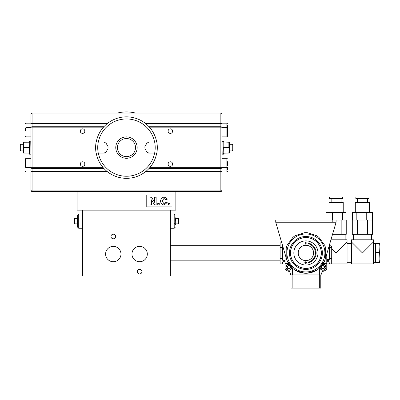 <?xml version="1.0" encoding="UTF-8"?>
<svg xmlns="http://www.w3.org/2000/svg" width="400" height="400" viewBox="0 0 400 400"><rect width="100%" height="100%" fill="white"/><g stroke="black" fill="none" stroke-linecap="round" stroke-linejoin="round"><path stroke-width="0.6" d="M135.52 147.59A9.055 9.055 0 0 1 126.465 156.645A9.055 9.055 0 0 1 117.41 147.59A9.055 9.055 0 0 1 126.465 138.535A9.055 9.055 0 0 1 135.52 147.59M98.255 153.08L96.115 153.08A30.84 30.84 0 0 1 96.115 142.105L104.18 142.105L106.08 143.2L107.98 146.495L107.98 148.69L106.08 151.98L104.18 153.08L98.255 153.08A28.735 28.735 0 0 1 98.255 142.105M154.67 142.105L156.815 142.105A30.84 30.84 0 0 1 156.815 153.08L148.75 153.08L146.85 151.98L144.945 148.69L144.945 146.495L146.85 143.2L148.75 142.105L154.67 142.105A28.735 28.735 0 0 1 154.67 153.08M148.75 153.08L148.225 153.015M147.82 152.875L146.85 151.98M104.18 142.105L106.08 143.2M144.695 147.16L144.945 146.495M146.85 143.2L148.75 142.105M98.34 153.08A28.655 28.655 0 0 0 154.585 153.08M96.225 153.08A30.73 30.73 0 0 0 156.7 153.08M156.7 142.105A30.73 30.73 0 0 0 96.225 142.105M154.585 142.105A28.655 28.655 0 0 0 98.34 142.105M107.98 146.495L108.23 147.16M106.08 151.98L105.205 152.825M104.73 153.01L104.18 153.08M126.465 158.29A10.7 10.7 0 0 0 137.14 146.955A10.7 10.7 0 0 0 126.04 136.9A10.7 10.7 0 0 0 115.77 147.805A10.7 10.7 0 0 0 126.465 158.29M117.685 113.02A35.67 35.67 0 0 1 135.245 113.02M222.61 141.005L222.61 141.33M223.81 153.08L223.11 154.065L222.92 141.005L223.705 141.005L223.705 142.08M223.705 153.105L223.705 154.175L222.17 154.175L221.95 141.225M223.705 154.175L224.145 153.08M224.145 142.105L223.705 141.005M29.22 142.08L29.22 141.005L30.755 141.005L30.975 153.955M29.12 142.105L29.815 141.115L30.005 154.175L29.22 154.175L29.22 153.105M28.78 153.08L29.22 154.175M29.22 141.005L28.78 142.105M107.47 123.43L32.075 123.43L32.075 113.02L220.855 113.02L220.855 126.74L149.035 126.74M103.89 126.74L32.075 126.74A1.1 1.1 0 0 0 30.975 127.835L32.075 127.835L32.075 191.495L220.855 191.495A1.1 1.1 0 0 0 221.95 190.395L221.95 167.35A1.1 1.1 0 0 1 220.855 168.445L149.035 168.445M82.56 128.86A2.27 2.27 0 0 1 84.525 132.26A2.27 2.27 0 0 1 80.595 132.26A2.27 2.27 0 0 1 82.56 128.86M82.56 166.325A2.27 2.27 0 0 1 80.595 162.92A2.27 2.27 0 0 1 84.525 162.92A2.27 2.27 0 0 1 82.56 166.325M170.365 128.86A2.27 2.27 0 0 1 172.33 132.26A2.27 2.27 0 0 1 168.4 132.26A2.27 2.27 0 0 1 170.365 128.86M170.365 166.325A2.27 2.27 0 0 1 168.4 162.92A2.27 2.27 0 0 1 172.33 162.92A2.27 2.27 0 0 1 170.365 166.325M103.89 168.445L32.075 168.445A1.1 1.1 0 0 1 30.975 167.35L30.975 114.115L32.075 113.02M150.005 167.35L221.95 167.35L221.95 127.835A1.1 1.1 0 0 0 220.855 126.74L220.855 190.86L32.075 190.86A1.1 0.465 180 0 1 30.975 190.395A1.1 1.1 0 0 0 32.075 191.495M30.975 120.165L30.975 127.56L26.035 127.56L26.035 123.17L30.975 123.17M30.975 190.395L30.975 167.62L30.975 172.01L26.035 172.01L26.035 158.295L30.975 158.295M29.745 142.195L29.555 147.48L29.745 142.195L23.86 142.23L23.86 147.59L29.555 147.48L29.555 152.97L29.745 147.375M29.745 147.805L24.05 147.7L23.86 152.955L29.745 152.985M29.815 154.065L29.12 153.08L24.05 153.08L29.555 153.08M29.555 142.105L24.05 142.105M23.86 142.23L23.86 152.955M23.32 142.325L23.32 152.855L23.32 142.325L23.58 142.105M23.295 150.885L20.675 150.885L20.675 144.3L23.295 144.3M20.675 144.3L20 144.97L20 150.21L20.675 150.885M25.49 129.105L25.49 130.96M25.49 129.69L25.49 128.11L26.035 127.56L26.035 136.89L30.975 136.89M150.005 127.835L221.95 127.835L221.95 120.165M221.95 123.17L226.89 123.17L226.89 136.89L227.44 136.34L227.44 125.3M227.44 129.69L227.44 130.96M227.44 133.495L227.44 134.76M82.56 210.15L82.56 276.005L170.365 276.005L170.365 210.15L77.075 210.15L77.075 191.495M170.365 210.15L175.855 210.15L175.855 191.495M146.77 206.86L146.77 195.005L172.01 195.005L172.01 206.86L146.77 206.86M115.6 236.495A2.305 2.305 0 0 1 112.14 238.49A2.305 2.305 0 0 1 112.14 234.5A2.305 2.305 0 0 1 115.6 236.495M141.94 271.615A2.305 2.305 0 0 1 138.48 273.61A2.305 2.305 0 0 1 138.48 269.62A2.305 2.305 0 0 1 141.94 271.615M120.975 254.055A7.685 7.685 0 0 1 109.45 260.71A7.685 7.685 0 0 1 109.45 247.4A7.685 7.685 0 0 1 120.975 254.055M147.315 254.055A7.685 7.685 0 0 1 135.795 260.71A7.685 7.685 0 0 1 135.795 247.4A7.685 7.685 0 0 1 147.315 254.055M170.365 228.26L174.205 228.26L174.205 213.995L170.365 213.995M175.305 224.42L175.305 217.835M175.415 221.13L175.855 221.13L175.855 218.275L175.415 217.835M178.6 218.75L178.27 218.41L178.6 218.75L178.6 223.51L178.27 223.845L178.27 218.41L175.855 218.355M175.855 223.9L178.27 223.845L178.6 223.51M82.56 213.995L78.72 213.995L78.72 228.26L82.56 228.26L78.72 228.26L77.62 227.165L77.62 215.09L77.62 227.165M78.72 213.995L77.62 215.09M77.51 221.13L77.075 221.13L77.075 223.98L77.075 218.275L77.51 217.835L77.62 224.42M77.075 218.355L74.66 218.41L74.66 223.845L77.075 223.9M74.33 218.75L74.66 218.41L74.33 218.75L74.33 223.51L74.66 223.845L74.33 223.51M281.53 241.98L280.12 241.98L280.12 263.935L282.28 263.935L282.865 261.74L285.06 261.74M282.865 246.53L282.865 260.64L282.28 258.445L282.28 247.47L280.12 247.47M282.28 258.445L280.12 258.445M282.28 247.47L282.69 245.93M285.06 260.64L282.865 260.64M326.77 254.005L326.77 269.42A13.17 13.17 -0 0 1 322.205 271.615L321.005 274.91L290.825 274.91L289.625 271.615A13.17 13.17 -0 0 1 285.06 269.42L285.06 254.005M326.77 260.64L328.965 260.64L328.965 259.545L326.77 259.545M329.14 245.93L329.55 247.47L331.705 247.47L331.705 246.555L329.365 245.16M329.55 247.47L329.55 258.445L331.705 258.445L331.705 247.47M328.98 246.465L329.55 252.955L328.965 259.545M329.55 258.445L328.965 260.64M326.77 261.74L328.965 261.74L329.55 263.935L331.705 263.935L331.705 258.445M291.045 274.91L291.045 288.08L320.785 288.08L320.785 274.91M323.17 263.66L326.77 263.66M319.36 274.91L319.36 268.175M321.83 270.035A3.02 3.02 180 0 0 322.925 270.245A3.02 3.02 -0 0 0 325.945 267.17A3.02 3.02 -0 0 0 322.815 264.21L325.055 265.075L325.93 267.59L324.48 269.82L321.825 270.045L320.085 268.265L319.93 267.65A3.02 3.02 -0 0 0 321.83 270.035M322.33 268.76A1.645 1.645 180 0 0 324.575 267.225A1.645 1.645 180 0 0 321.33 266.82A1.645 1.645 180 0 0 322.33 268.76M321.475 267.225L322.2 265.97L323.655 265.97L324.38 267.225L323.655 268.485L322.2 268.485L321.475 267.225M285.06 263.66L288.66 263.66M292.47 268.175L292.47 274.91M289.015 264.21A3.02 3.02 -0 0 0 287.805 270.035A3.02 3.02 180 0 0 288.9 270.245A3.02 3.02 -0 0 0 291.89 267.64L290.455 269.82L287.8 270.045L285.885 267.43L286.89 264.965L289.01 264.2M288.305 268.76A1.645 1.645 180 0 0 290.55 267.225A1.645 1.645 180 0 0 287.305 266.82A1.645 1.645 180 0 0 288.305 268.76M287.45 267.225L288.175 265.97L289.63 265.97L290.355 267.225L289.63 268.485L288.175 268.485L287.45 267.225M286.43 258.675L275.73 222.225L336.1 222.225L325.395 258.675M341.165 220.03L346.235 220.03L346.235 234.3L341.165 234.3L341.165 220.03L275.73 220.03L275.73 222.225M336.1 220.03L336.1 222.225M286.2 257.82L286.2 248.09L286.2 257.82A20.305 20.305 180 0 0 287.105 260.61L292.825 268.48A20.305 20.305 -0 0 1 287.105 260.61L292.825 268.48A20.305 20.305 180 0 0 295.195 270.205L304.45 273.21A20.305 20.305 -0 0 1 295.195 270.205L304.45 273.21A20.305 20.305 180 0 0 307.38 273.21L316.635 270.205A20.305 20.305 -0 0 1 307.38 273.21L316.635 270.205A20.305 20.305 180 0 0 319.005 268.48L324.725 260.61A20.305 20.305 -0 0 1 319.005 268.48L324.725 260.61A20.305 20.305 180 0 0 325.63 257.82L325.63 248.09L325.63 257.82M286.2 248.09A20.305 20.305 -0 0 1 287.105 245.305L292.825 237.435A20.305 20.305 -0 0 1 295.195 235.71L304.45 232.705A20.305 20.305 -0 0 1 307.38 232.705L316.635 235.71A20.305 20.305 -0 0 1 319.005 237.435L324.725 245.305A20.305 20.305 -0 0 1 325.63 248.09A20.305 20.305 180 0 0 324.725 245.305L319.005 237.435A20.305 20.305 180 0 0 316.635 235.71L307.38 232.705A20.305 20.305 180 0 0 304.45 232.705L295.195 235.71A20.305 20.305 180 0 0 292.825 237.435L287.105 245.305A20.305 20.305 180 0 0 286.2 248.09M289.45 252.955A16.465 16.465 180 0 0 305.915 269.42A16.465 16.465 180 0 0 322.38 252.955A16.465 16.465 180 0 0 305.915 236.495A16.465 16.465 180 0 0 289.45 252.955M290.46 252.955A15.455 15.455 180 0 0 313.64 266.34A15.455 15.455 180 0 0 313.64 239.575A15.455 15.455 180 0 0 290.46 252.955M321.28 252.955A15.365 15.365 180 0 0 305.915 237.59A15.365 15.365 180 0 0 290.55 252.955A15.365 15.365 180 0 0 305.915 268.325A15.365 15.365 180 0 0 321.28 252.955M305.915 240.885A12.075 12.075 180 0 0 295.46 258.995A12.075 12.075 180 0 0 316.37 258.995A12.075 12.075 180 0 0 305.915 240.885M309.545 242.985L308.24 243.355L309.055 244.33L309.18 243.985A9.55 9.55 -0 0 1 309.18 261.93L309.055 261.585L308.24 262.56L309.545 262.93L309.405 262.55A10.205 10.205 180 0 0 309.405 243.365L309.545 242.985M305.695 241.98L305.695 244.175L306.135 244.175L306.135 241.98L305.695 241.98M306.135 261.74L305.695 261.74L305.695 262.615L304.815 262.615L304.815 263.055L305.695 263.055L305.695 263.935L306.135 263.935L306.135 263.055L307.01 263.055L307.01 262.615L306.135 262.615L306.135 261.74M305.915 245.275A7.685 7.685 180 0 0 299.26 256.8A7.685 7.685 180 0 0 312.57 256.8A7.685 7.685 180 0 0 305.915 245.275M331.705 248.565L336.1 252.955L347.075 241.98L347.075 263.935L331.705 263.935M351.465 263.935L351.465 239.785L373.415 239.785L373.415 263.935L351.465 263.935M373.415 241.98L362.44 252.955L351.465 241.98M367.51 220.03L372.58 220.03L372.58 234.3L367.51 234.3L367.51 220.03L356.2 220.03L356.2 212.35L352.4 212.35L352.4 220.03M367.51 234.3L352.3 234.3L352.3 220.03L356.2 220.03M379.615 262.455L375.61 262.455L375.61 243.46L379.615 243.46L380 248.035L380 257.36L379.615 262.105L380 262.285L379.615 262.455L380 262.29M375.61 252.61L379.615 252.61L380 262.28M375.61 262.105L379.615 262.105M380 243.635L379.615 243.46L380 243.635L379.615 252.61M357.37 234.3L357.37 220.03M347.075 241.98L347.075 239.785L330.945 239.785M341.165 234.3L332.555 234.3M346.1 220.03L346.1 212.35L326.095 212.35L326.095 220.03M332.535 220.03L332.535 212.35M342.54 220.03L342.54 212.35M343.23 212.35L343.23 202.47L328.965 202.47L328.965 212.35M340.28 198.63L329.51 198.63L329.51 196.98L342.685 196.98L342.685 198.63L340.28 198.63M366.24 220.03L366.24 212.35L356.2 212.35M372.48 220.03L372.48 212.35L366.24 212.35M369.575 212.35L369.575 202.47L355.305 202.47L355.305 212.35M368.96 198.63L355.855 198.63L355.855 196.98L369.025 196.98L368.96 198.63M166.365 197.93L167.15 199.34L166.365 197.93L164.075 197.095L166.365 197.93M167.175 202.555L163.98 205.035C162.05 204.64 160.885 203.34 160.48 201.135C160.87 198.83 162.07 197.485 164.075 197.095C162.07 197.485 160.87 198.83 160.48 201.135C160.885 203.34 162.05 204.64 163.98 205.035L167.175 202.555L165.67 202.08L163.965 203.715L162.08 201.02L164 198.42L165.615 199.71L167.15 199.34M157.755 203.43L157.755 204.91L159.23 204.91L159.23 203.43L157.755 203.43M150.035 197.225L150.035 204.91L151.47 204.91L151.47 199.865L154.575 204.91L156.13 204.91L156.13 197.225L154.695 197.225L154.695 202.38L151.54 197.225L150.035 197.225M168.49 203.43L168.49 204.91L169.965 204.91L169.965 203.43L168.49 203.43M102.925 167.35L30.975 167.35L30.975 167.62L26.035 167.62L25.49 167.075L25.49 158.84L25.49 167.075M25.49 167.35L25.49 165.49M227.44 165.49L227.44 161.69M227.44 128.11L226.89 127.56L221.95 127.56L221.95 124.2A1.1 0.765 0 0 0 220.855 123.43L145.455 123.43M221.95 172.01L221.95 167.62L226.89 167.62L226.89 172.01L221.95 172.01M227.44 169.88L227.44 167.35M228.88 153.08L223.18 153.2L223.37 147.7L223.18 152.985M229.07 152.955L229.07 142.23L223.18 141.98L223.18 147.805M223.18 147.375L223.18 142.195M223.37 153.08L228.88 152.97L229.07 147.59L223.37 147.48L228.88 147.7L228.88 142.215L229.48 145.775M228.88 142.105L223.37 142.105M229.605 152.855L229.605 142.325L229.35 153.08M229.635 144.3L232.255 144.3L232.255 150.885L229.635 150.885M232.255 150.885L232.925 150.21L232.925 144.97L232.255 144.3M107.01 210.15L119.575 210.15M30.975 124.2A1.1 0.765 180 0 1 32.075 123.43L32.075 127.835L102.925 127.835M221.95 171.15A1.1 0.465 0 0 1 220.855 171.615L145.63 171.615M107.295 171.615L32.075 171.615A1.1 0.465 180 0 1 30.975 171.15M221.95 190.395A1.1 0.465 0 0 1 220.855 190.86L220.855 191.495M30.755 154.175L30.005 154.175L29.815 141.115M174.205 223.85L175.305 223.435M292.14 274.91L292.14 288.08M319.69 274.91L319.69 288.08M332.805 220.03L332.805 222.225M279.025 220.03L279.025 222.225M286.925 252.955A18.99 18.99 180 0 0 305.915 271.945A18.99 18.99 180 0 0 324.9 252.955A18.99 18.99 180 0 0 305.915 233.97A18.99 18.99 180 0 0 286.925 252.955M221.95 158.295L226.89 158.295L226.89 167.62L227.44 167.075M222.17 141.005L222.92 141.005L223.11 154.065M23.32 152.855L23.58 153.08M26.035 123.17L25.49 123.72M26.035 136.89L25.49 136.34M226.89 136.89L221.95 136.89M220.855 113.02C221.13 112.745 221.495 113.11 221.95 114.115M280.12 245.735L170.365 245.735M280.12 260.18L170.365 260.18M175.305 227.165L174.205 228.26M175.305 215.09L174.205 213.995M175.855 223.98L175.415 224.42M77.075 223.98L77.51 224.42M326.77 263.935L329.55 263.935M351.465 243.63L347.075 243.63M351.465 262.285L347.075 262.285M371.495 239.785L371.495 234.3M353.385 239.785L353.385 234.3M373.415 262.285L375.61 262.285M373.415 243.63L375.61 243.63M345.15 239.785L345.15 234.3M341.035 202.47L341.035 198.63M331.16 202.47L331.16 198.63M367.38 202.47L367.38 198.63M357.5 202.47L357.5 198.63M26.035 158.295L25.49 158.84M26.035 172.01L25.49 171.465M226.89 158.295L227.44 158.84M226.89 123.17L227.44 123.72M226.89 172.01L227.44 171.465M223.81 142.105L223.11 141.115M229.605 142.325L229.35 142.105"/></g></svg>
